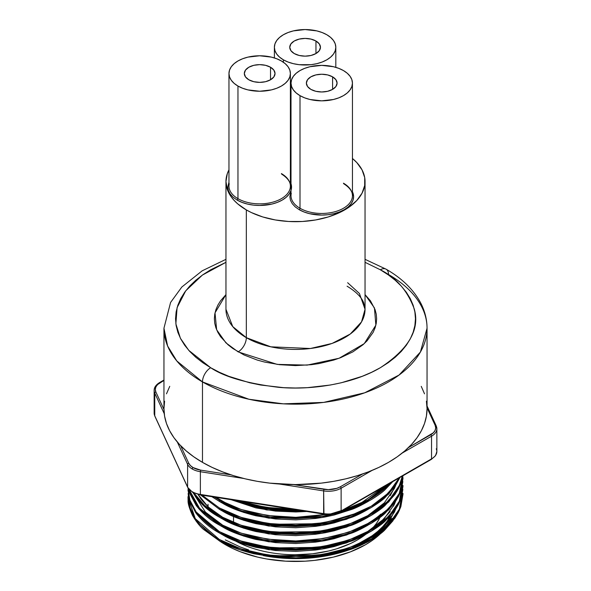 <?xml version="1.0" encoding="UTF-8"?>
<svg xmlns="http://www.w3.org/2000/svg" width="591" height="591" viewBox="0 0 591 591"><rect width="100%" height="100%" fill="white"/><g stroke="black" fill="none" stroke-linecap="round" stroke-linejoin="round"><path stroke-width="0.89" d="M380.323 269.777C396.199 277.637 407.509 290.698 414.254 308.953C420.112 329.35 408.802 348.934 380.323 367.728C351.867 384.542 309.765 390.319 278.538 387.312C246.905 383.419 224.285 376.888 210.677 367.728A11.591 6.693 120 0 0 202.477 381.919L248.87 399.235L283.311 403.838L323.639 402.405L364.728 392.793L399.08 375.034L420.408 352.044L427.049 328.212A131.549 75.951 180 0 1 345.846 398.386A131.549 75.951 180 0 1 202.477 381.919L202.477 462.361A131.549 75.951 0 0 0 345.846 478.821A131.549 75.951 0 0 0 427.049 408.654L426.414 416.101L424.523 423.474L421.383 430.699L417.039 437.717L411.521 444.454L404.879 450.852L397.189 456.836L388.523 462.361L378.957 467.363L368.585 471.803L357.511 475.637L345.846 478.821L333.686 481.333L321.164 483.142L295.5 484.605L269.836 483.142L257.314 481.333L245.154 478.821L233.489 475.637L222.415 471.803L212.043 467.363L202.477 462.361L202.477 381.919A131.549 75.951 180 0 1 163.951 328.212L167.615 346.016L176.79 360.946L202.477 381.919A11.591 6.693 -60 0 1 210.677 367.728L202.772 362.689L195.754 357.23L189.704 351.401L184.673 345.255L180.706 338.857L177.847 332.26L176.118 325.538L175.542 318.748L176.118 311.959L177.847 305.237L180.706 298.647L184.673 292.25L189.704 286.103L195.754 280.274L202.772 274.815L210.677 269.777L225.954 262.315L202.373 275.096L185.737 290.809L177.093 307.638L175.867 323.861L180.41 338.288L188.795 350.397L210.677 367.728L219.401 372.286L228.85 376.334L249.594 382.739L260.675 385.029L283.739 387.674L295.5 388.006L307.261 387.674L330.325 385.029L341.406 382.739L362.15 376.334L371.599 372.286L380.323 367.728L388.228 362.689L395.246 357.23L401.296 351.401L406.327 345.255L410.294 338.857L413.153 332.26L414.882 325.538L415.458 318.748L414.882 311.959L413.153 305.237L410.294 298.647L406.327 292.25L401.296 286.103L395.246 280.274L388.228 274.815L380.323 269.777A11.591 6.693 -60 0 1 386.122 269.2A11.591 6.693 120 0 0 380.323 269.777L365.046 262.315L380.323 269.777M365.046 181.526L365.046 309.285L361.529 321.888L350.256 334.041L332.098 343.43L310.371 348.505L270.848 346.828L246.329 337.675L246.329 209.916L251.382 212.568L262.722 216.941L275.31 219.948L288.681 221.485L302.319 221.485L315.69 219.948L328.278 216.941L339.618 212.568L349.259 206.998L356.831 200.452L362.047 193.183L364.706 185.463L364.706 177.596L362.047 169.876L356.831 162.606L352.443 158.477A69.546 40.151 180 0 1 365.046 181.526A69.546 40.151 180 0 1 322.11 218.626A69.546 40.151 180 0 1 246.329 209.916L246.329 337.675A69.546 40.151 0 0 1 225.954 309.285L232.751 326.594L246.329 337.675A11.591 6.693 -60 0 1 238.129 351.874L225.925 342.846L216.646 329.778L215.013 312.853L225.954 294.621L220.546 300.826L217.857 305.155L215.929 309.61L214.755 314.161L214.37 318.748L214.755 323.343L215.929 327.887L217.857 332.349L220.546 336.678L228.037 344.775L232.78 348.468L244.031 354.962L257.255 360.059L264.45 362.024L279.669 364.691L295.5 365.593L311.331 364.691L319.051 363.576L333.745 360.059L340.579 357.695L352.871 351.874L362.963 344.775L367.055 340.83L373.143 332.349L375.071 327.887L376.245 323.343L376.63 318.748L376.245 314.161L375.071 309.61L370.454 300.826L365.046 294.621L374.428 307.911L375.869 325.153L364.255 343.622L339.116 358.249L307.165 365.105L277.209 364.388L238.129 351.874A11.591 6.693 120 0 0 246.329 337.675A69.546 40.151 0 0 0 322.11 346.378A69.546 40.151 0 0 0 365.046 309.285L359.431 293.491L347.656 282.727M388.523 274.512A131.549 75.951 180 0 1 427.049 328.212C427.005 319.28 424.803 310.711 420.445 302.503C413.22 289.295 401.784 278.198 386.122 269.2A11.591 6.693 -60 0 1 388.523 274.512M229.242 183.742A30.717 17.73 0 0 0 237.959 198.665A1.16 0.672 -60 0 1 237.139 200.083L233.172 197.298L230.224 194.114L228.414 190.664L227.801 187.074L228.961 182.154M291.289 193.346A30.717 17.73 0 0 0 300.006 208.261A1.16 0.672 -60 0 1 299.186 209.679L295.227 206.894L292.279 203.71L290.462 200.26L289.856 196.67L291.008 191.75M270.53 67.241L270.53 79.778L265.551 81.698L259.678 82.378L253.798 81.698L248.818 79.778A15.359 8.865 180 0 1 244.319 73.506A15.359 8.865 180 0 1 253.798 65.32A15.359 8.865 180 0 1 270.53 67.241L273.862 70.115L275.029 73.506L273.862 76.904L270.53 79.778L270.53 67.241A15.359 8.865 180 0 1 275.029 73.506A15.359 8.865 180 0 1 265.551 81.698A15.359 8.865 180 0 1 248.818 79.778L245.487 76.904L244.319 73.506L245.487 70.115L248.818 67.241L253.798 65.32L259.678 64.641L265.551 65.32L270.53 67.241M315.956 41.015L315.956 53.552L310.977 55.473L305.096 56.152L299.223 55.473L294.237 53.552A15.359 8.865 180 0 1 289.745 47.28A15.359 8.865 180 0 1 299.223 39.095A15.359 8.865 180 0 1 315.956 41.015L319.288 43.889L320.455 47.28L319.288 50.678L315.956 53.552L315.956 41.015A15.359 8.865 180 0 1 320.455 47.28A15.359 8.865 180 0 1 310.977 55.473A15.359 8.865 180 0 1 294.237 53.552L290.912 50.678L289.745 47.28L290.912 43.889L294.237 41.015L299.223 39.095L305.096 38.415L310.977 39.095L315.956 41.015M228.961 73.506L228.961 186.128A30.717 17.73 0 0 0 237.959 198.665A30.717 17.73 0 0 0 271.432 202.506A30.717 17.73 0 0 0 290.388 186.128L290.388 73.506A30.717 17.73 180 0 1 271.432 89.891A30.717 17.73 180 0 1 237.959 86.05L237.959 198.665L237.959 86.05A30.717 17.73 180 0 1 228.961 73.506A30.717 17.73 180 0 1 247.917 57.128A30.717 17.73 180 0 1 281.39 60.969A30.717 17.73 180 0 1 290.388 73.506L289.797 70.048L288.053 66.724L285.209 63.658L281.39 60.969L276.736 58.768L271.432 57.128L259.678 55.776L247.917 57.128L242.613 58.768L237.959 60.969L234.139 63.658L231.295 66.724L229.552 70.048L228.961 73.506L229.552 76.97L231.295 80.295L234.139 83.361L237.959 86.05L242.613 88.251L247.917 89.891L259.678 91.243L271.432 89.891L276.736 88.251L281.39 86.05L285.209 83.361L288.053 80.295L289.797 76.97L290.388 73.506M290.388 175.468A30.717 17.73 0 0 0 291.008 175.66M283.385 59.824L283.385 62.232L283.385 59.824A30.717 17.73 180 0 1 274.387 47.28A30.717 17.73 180 0 1 293.343 30.902A30.717 17.73 180 0 1 326.816 34.743A30.717 17.73 180 0 1 335.814 47.28A30.717 17.73 180 0 1 316.85 63.665A30.717 17.73 180 0 1 283.385 59.824L288.039 62.025L293.343 63.665L299.105 64.678L311.095 64.678L316.85 63.665L322.161 62.025L326.816 59.824L330.635 57.135L333.479 54.069L335.223 50.745L335.814 47.28L335.223 43.823L333.479 40.498L330.635 37.432L326.816 34.743L322.161 32.542L316.85 30.902L305.096 29.55L293.343 30.902L288.039 32.542L283.385 34.743L279.558 37.432L276.721 40.498L274.978 43.823L274.387 47.28L274.978 50.745L276.721 54.069L279.558 57.135L283.385 59.824M332.585 76.837L332.585 89.374L327.606 91.302L321.726 91.974L315.853 91.302L310.866 89.374A15.359 8.865 180 0 1 306.367 83.109A15.359 8.865 180 0 1 315.853 74.917A15.359 8.865 180 0 1 332.585 76.837L335.917 79.719L337.084 83.109L335.917 86.5L332.585 89.374L332.585 76.837A15.359 8.865 180 0 1 337.084 83.109A15.359 8.865 180 0 1 327.606 91.302A15.359 8.865 180 0 1 310.866 89.374L307.534 86.5L306.367 83.109L307.534 79.719L310.866 76.837L315.853 74.917L321.726 74.244L327.606 74.917L332.585 76.837M291.008 83.109L291.008 195.724A30.717 17.73 0 0 0 300.006 208.261A30.717 17.73 0 0 0 333.479 212.11A30.717 17.73 0 0 0 352.443 195.724L352.443 83.109A30.717 17.73 180 0 1 333.479 99.487A30.717 17.73 180 0 1 300.006 95.646L300.006 208.261L300.006 95.646A30.717 17.73 180 0 1 291.008 83.109A30.717 17.73 180 0 1 309.972 66.724A30.717 17.73 180 0 1 343.445 70.565A30.717 17.73 180 0 1 352.443 83.109L351.852 79.652L350.101 76.32L347.264 73.254L343.445 70.565L338.791 68.364L333.479 66.724L321.726 65.372L309.972 66.724L304.661 68.364L300.006 70.565L296.187 73.254L293.35 76.32L291.599 79.652L291.008 83.109L291.599 86.567L293.35 89.891L296.187 92.957L300.006 95.646L304.661 97.855L309.972 99.487L321.726 100.839L333.479 99.487L338.791 97.855L343.445 95.646L347.264 92.957L350.101 89.891L351.852 86.567L352.443 83.109M246.329 209.916A69.546 40.151 180 0 1 225.954 181.526A69.546 40.151 180 0 1 228.961 169.861L227.291 173.695L225.954 181.526L227.291 189.364L231.251 196.892L234.169 200.452L237.678 203.836L246.329 209.916M291.008 177.352L290.388 177.174M291.008 190.435L289.125 194.114L286.177 197.298L282.21 200.083L277.386 202.373L271.875 204.072L259.678 205.476L253.458 205.121L247.474 204.072L241.97 202.373L237.139 200.083A31.877 18.402 180 0 0 275.731 202.964A31.877 18.402 180 0 0 290.388 182.154L291.008 183.712M299.186 209.679A31.877 18.402 180 0 0 337.786 212.568A31.877 18.402 180 0 0 352.443 191.75L353.603 196.67L352.99 200.26L351.172 203.71L348.225 206.894L344.265 209.679L339.433 211.97L333.922 213.669L327.946 214.718L321.726 215.072L309.529 213.669L304.018 211.97L299.186 209.679A1.16 0.672 120 0 0 300.006 208.261A30.717 17.73 0 0 0 331.544 212.524A30.717 17.73 0 0 0 352.162 198.103A30.717 17.73 0 0 0 343.445 183.188M237.139 200.083A1.16 0.672 120 0 0 237.959 198.665A30.717 17.73 0 0 0 269.489 202.927A30.717 17.73 0 0 0 290.107 188.507A30.717 17.73 0 0 0 281.39 173.584M225.954 259.331L202.144 270.833L181.829 287.019L170.585 302.459L163.951 328.212L163.951 408.654A131.549 75.951 0 0 0 202.477 462.361L193.811 456.836L186.121 450.852L179.479 444.454L173.961 437.717L169.617 430.699L166.477 423.474L164.586 416.101L163.951 408.654L164.586 401.208M166.477 393.835L169.743 386.359M421.257 386.359L424.523 393.835M426.414 401.208L427.049 408.654L427.049 328.212M436.86 428.837A18.085 10.439 0 0 1 431.541 436.18A1.16 0.665 -119.9 0 0 430.721 434.762A1.16 0.665 60.1 0 1 431.541 436.18L431.541 458.897A18.085 10.439 0 0 0 436.86 451.502L436.86 428.785L436.18 425.786A1.16 0.916 -24.8 0 0 435.131 425.328L427.049 407.82L435.131 425.328A16.925 9.766 180 0 1 430.721 434.762L408.47 447.572L433.417 432.738L435.116 430.388L435.7 427.854L435.131 425.328A1.16 0.916 155.2 0 1 436.247 426.104A18.085 10.439 180 0 1 436.86 428.785A18.085 10.439 180 0 1 431.541 436.18L402.242 453.046L431.541 436.18L431.541 458.897L341.125 510.934L341.125 488.225A18.085 10.439 180 0 1 323.646 490.914L279.513 484.044L323.646 490.914L323.646 513.623L200.371 494.438L200.371 471.721A18.085 10.439 180 0 1 192.274 469.018A18.085 10.439 180 0 1 187.606 464.334L177.307 442.002L187.606 464.334A18.085 10.439 0 0 0 192.274 469.018A1.16 0.672 -59.9 0 1 193.094 467.599A16.925 9.766 180 0 1 188.728 463.211A1.16 0.916 155.2 0 0 187.606 464.334L187.606 487.043A1.16 0.916 155.2 0 0 187.679 487.368A1.16 0.916 -24.8 0 1 187.606 487.043L154.753 415.813L154.753 393.096L164.232 413.663L154.753 393.096A18.085 10.439 180 0 1 154.14 390.415L154.14 413.124A18.085 10.439 0 0 0 154.753 415.813L154.753 393.096A1.16 0.916 -24.8 0 1 155.869 391.981L163.958 409.511L155.869 391.981A1.16 0.916 155.2 0 0 154.753 393.096A18.085 10.439 0 0 1 154.14 390.363M436.247 448.813A18.085 10.439 180 0 1 436.86 451.546A18.085 10.439 180 0 1 431.541 458.897L341.125 510.934A18.085 10.439 180 0 1 323.646 513.623L200.371 494.438A18.085 10.439 180 0 1 192.274 491.727A1.16 0.672 120.1 0 0 192.518 492.259A1.16 0.672 -59.9 0 1 192.274 491.727A18.085 10.439 180 0 1 187.606 487.043A18.085 10.439 0 0 0 192.274 491.727A18.085 10.439 0 0 0 200.371 494.438L200.371 471.721L243.684 478.466L200.371 471.721L200.674 470.133L231.015 474.854L200.674 470.133L200.371 471.721A18.085 10.439 0 0 1 192.274 469.018A1.16 0.672 120.1 0 1 193.094 467.599L200.674 470.133A16.925 9.766 180 0 1 193.094 467.599L190.413 465.568L188.728 463.211L180.639 445.68L188.728 463.211A1.16 0.916 -24.8 0 0 187.606 464.334L187.606 487.043L154.753 415.813A1.16 0.916 155.2 0 0 154.82 416.123L187.672 487.353L192.518 492.259L200.497 494.933L200.371 494.438L200.497 494.933L323.772 514.126L323.646 513.623A18.085 10.439 0 0 0 341.125 510.934L341.125 488.225L372.064 470.414L341.125 488.225A1.16 0.665 -119.9 0 0 340.305 486.807L362.556 473.997L340.305 486.807A1.16 0.665 60.1 0 1 341.125 488.225A18.085 10.439 0 0 1 323.646 490.914L323.949 513.926M222.977 541.245A102.398 59.122 0 0 0 226.235 543.048L222.977 541.245M263.327 555.629A102.398 59.122 0 0 0 348.742 550.007C353.529 548.433 359.697 545.559 367.255 541.386L348.742 550.007L333.487 554.41L317.182 557.283L300.272 558.561L283.229 558.2L263.327 555.629M229.692 544.614L222.977 541.157L243.758 550.125L268.846 555.843L321.851 555.237L346.156 549.172L367.794 539.317L384.335 526.507L394.374 512.183L395.549 509.339L390.2 519.43L380.781 529.913C378.41 532.247 374.081 535.38 367.794 539.317L358.611 544.163M383.3 529.3L392.025 518.373M222.977 534.892L222.977 535.025C230.416 539.576 241.394 543.676 255.896 547.318L275.517 550.524L295.81 551.396L315.572 550.014L324.947 548.551L334.166 546.564L351.926 540.905C355.878 539.487 361.167 536.909 367.794 533.178L346.474 542.93L321.851 549.098L268.846 549.704L243.758 543.986L222.977 534.892M229.692 536.724L222.977 533.274L243.758 542.243L268.846 547.96L321.851 547.347L346.156 541.29L367.794 531.427L384.335 518.617L394.374 504.293L395.549 501.456L393.488 506.11M390.2 511.547L380.781 522.03C378.41 524.365 374.081 527.497 367.794 531.427L358.611 536.273M222.977 527.002L222.977 527.135C230.416 531.686 241.394 535.786 255.896 539.435L275.517 542.634L295.81 543.513L315.572 542.124L324.947 540.669L334.166 538.674L351.926 533.023C355.878 531.605 361.167 529.026 367.794 525.296L346.474 535.04L321.851 541.208L268.846 541.821L243.758 536.103L222.977 527.002M380.781 514.14C378.41 516.475 374.081 519.607 367.794 523.545M222.977 519.12L222.977 519.253C230.416 523.803 241.394 527.903 255.896 531.545L275.517 534.752L295.81 535.623L315.572 534.242L324.947 532.779L334.166 530.792L351.926 525.133C355.878 523.715 361.167 521.136 367.794 517.406L346.474 527.15L321.851 533.326L268.846 533.932L243.758 528.214L222.977 519.12M229.692 520.952L222.977 517.502C214.91 513.313 207.567 507.122 200.947 498.937L198.007 494.431M197.837 494.135L208.135 506.886L222.977 517.502L243.758 526.47L268.846 532.188L321.851 531.575L346.156 525.517L367.794 515.655L384.335 502.845L394.374 488.521L395.549 485.684L390.2 495.775M222.977 511.23L222.977 511.363C230.416 515.913 241.394 520.014 255.896 523.663L275.517 526.862L295.81 527.741L315.572 526.352L324.947 524.897L334.166 522.902L351.926 517.251C355.878 515.832 361.167 513.254 367.794 509.516L346.474 519.267L321.851 525.436L268.846 526.049L243.758 520.331L222.977 511.23M229.692 513.069L222.977 509.612L243.758 518.58L268.846 524.298L321.851 523.692L358.619 512.619M388.486 484.066L361.094 505.275L321.851 517.553L268.846 518.159L243.758 512.441L222.977 503.473C230.416 508.031 241.394 512.131 255.896 515.773L275.517 518.972L295.81 519.851L315.572 518.47L324.947 517.007L334.166 515.012L351.926 509.361C355.878 507.942 361.167 505.364 367.794 501.633L368.319 501.323M229.692 505.179L215.959 497.341M367.794 499.883L358.611 504.729L385.605 485.728L380.781 490.478C378.41 492.82 374.081 495.952 367.794 499.883M295.81 511.969L306.759 511.474L266.644 509.944L231.125 499.705L255.896 507.891L275.517 511.089L295.81 511.969M220.539 533.599L222.977 535.025L220.539 533.599M220.539 525.709L222.977 527.135L220.539 525.709M220.539 517.827L222.977 519.253L220.539 517.827M220.539 509.937L222.977 511.363L220.539 509.937M225.319 543.942L225.319 544.629A99.096 57.216 0 0 0 380.486 533.666L372.005 540.602L365.467 544.754L350.426 551.854L333.28 557.128L314.685 560.371L305.059 561.184L285.638 561.169L266.585 558.96L257.44 557.062L240.315 551.758L232.514 548.411L225.319 544.629L225.319 543.942M394.404 503.104A99.096 57.216 180 0 1 394.19 504.677M390.466 515.854A99.096 57.216 180 0 1 336.634 551.558L350.426 547.126L358.249 543.786L372.005 535.867L377.812 531.361L382.828 526.551L386.994 521.484L390.289 516.194M188.152 493.404L189.319 506.162L195.259 518.625L219.372 539.502L219.372 540.831C227.18 545.619 238.698 549.933 253.923 553.767L274.527 557.143L295.825 558.074L316.569 556.633L326.409 555.112L336.094 553.021L354.733 547.096C358.885 545.611 364.44 542.907 371.399 538.999C377.996 534.877 382.54 531.59 385.029 529.137L394.914 518.152L398.364 512.449L400.853 506.664L403.003 494.069L400.853 505.335L398.364 511.119L394.914 516.822L385.029 527.807C382.54 530.26 377.996 533.547 371.399 537.67C364.44 541.578 358.885 544.281 354.733 545.766L336.094 551.691L316.569 555.304C311.716 556.028 304.801 556.508 295.825 556.744C290.063 556.899 282.963 556.589 274.527 555.813L253.923 552.437C239.392 548.869 227.875 544.555 219.372 539.502C211.135 535.187 203.622 528.945 196.818 520.774C195.466 519.519 193.346 515.795 190.457 509.597L187.997 496.684L188.086 500.451C187.842 503.34 189.327 508.349 192.533 515.47C196.109 521.565 199.728 526.182 203.407 529.322L219.372 540.831L219.372 539.502L241.18 548.936L267.516 554.956L295.825 556.744L323.166 554.343L348.683 547.997L371.399 537.67L388.76 524.239L399.294 509.213L402.855 489.459M188.004 489.754L189.999 501.796L196.234 513.439C202.706 521.646 210.418 528.155 219.372 532.949L219.372 531.619L219.372 532.949C227.18 537.736 238.698 542.043 253.923 545.885L274.527 549.253L295.825 550.191L316.569 548.751L326.409 547.222L336.094 545.138L354.733 539.214C358.885 537.721 364.44 535.025 371.399 531.11C377.996 526.987 382.54 523.7 385.029 521.255L394.914 510.262L398.364 504.566L400.853 498.774L403.003 486.179L400.853 497.445L398.364 503.237L394.914 508.932L385.029 519.925C382.54 522.37 377.996 525.658 371.399 529.78C364.44 533.695 358.885 536.392 354.733 537.884L336.094 543.809L316.569 547.421C311.716 548.138 304.801 548.618 295.825 548.862C290.063 549.017 282.963 548.707 274.527 547.923L253.923 544.555C239.392 540.979 227.875 536.672 219.372 531.619C210.898 527.216 203.186 520.708 196.234 512.109L189.999 500.466L187.997 490.124M402.996 477.631L399.294 494.77L388.76 509.797L371.399 523.227L348.683 533.555L323.166 539.901L295.825 542.302L267.516 540.514L241.18 534.493L219.372 525.059L198.842 508.814L188.662 488.986L189.999 493.913L196.234 505.549C202.706 513.764 210.418 520.265 219.372 525.059L219.372 523.729L219.372 525.059C227.18 529.846 238.698 534.161 253.923 537.995L274.527 541.371L295.825 542.302L316.569 540.861L326.409 539.339L336.094 537.249L354.733 531.324C358.885 529.839 364.44 527.135 371.399 523.227C377.996 519.105 382.54 515.817 385.029 513.365L394.914 502.38L398.364 496.676L400.853 490.892L403.003 478.296L400.853 489.562L398.364 495.347L394.914 501.05L385.029 512.035C382.54 514.488 377.996 517.775 371.399 521.897C364.44 525.805 358.885 528.509 354.733 529.994L336.094 535.919L316.569 539.531C311.716 540.255 304.801 540.735 295.825 540.972C290.063 541.127 282.963 540.817 274.527 540.041L253.923 536.665C239.392 533.097 227.875 528.782 219.372 523.729C210.898 519.326 203.186 512.825 196.234 504.219L189.999 492.584L189.076 489.496L199.566 508.304L219.372 523.729L241.18 533.163L267.516 539.184L295.825 540.972L323.166 538.571L348.683 532.225L371.399 521.897L388.76 508.467L399.294 493.441L402.981 475.725M219.372 515.847L219.372 517.177C227.18 521.956 238.698 526.271 253.923 530.112L274.527 533.481L295.825 534.419L316.569 532.979L326.409 531.449L336.094 529.359L354.733 523.441C358.885 521.949 364.44 519.253 371.399 515.337C377.996 511.215 382.54 507.928 385.029 505.482L394.914 494.49L398.364 488.794L400.853 483.002L402.589 475.954L399.294 486.881L388.76 501.907L371.399 515.337L348.683 525.672L323.166 532.018L295.825 534.419L267.516 532.624L241.18 526.603L219.372 517.177L219.372 515.847C210.898 511.444 203.186 504.936 196.234 496.337L193.996 493.027L204.626 505.445L219.372 515.847L241.18 525.273L267.516 531.294L295.825 533.089L323.166 530.688L348.683 524.343L371.399 514.007L388.76 500.577L399.294 485.551L402.338 476.095L400.853 481.672L398.364 487.464L394.914 493.16L385.029 504.153C382.54 506.598 377.996 509.885 371.399 514.007C364.44 517.923 358.885 520.619 354.733 522.112L336.094 528.029L316.569 531.649C311.716 532.365 304.801 532.846 295.825 533.089C290.063 533.245 282.963 532.934 274.527 532.151L253.923 528.782C239.392 525.207 227.875 520.9 219.372 515.847M219.372 507.957L219.372 509.287C227.18 514.074 238.698 518.388 253.923 522.222L274.527 525.598L295.825 526.529L316.569 525.089L326.409 523.567L336.094 521.476L354.733 515.551C358.885 514.067 364.44 511.363 371.399 507.455C377.996 503.325 382.54 500.045 385.029 497.592L394.914 486.607L399.959 477.462L388.76 494.024L371.399 507.455L348.683 517.782L323.166 524.128L295.825 526.529L267.516 524.742L241.18 518.721L219.372 509.287L219.372 507.957L202.092 495.184L219.372 507.957L241.18 517.391L267.516 523.412L295.825 525.2L323.166 522.799L348.579 516.49L371.237 506.221L388.59 492.864L399.184 477.912L394.914 485.277L385.029 496.263C382.54 498.715 377.996 501.995 371.399 506.125C364.44 510.033 358.885 512.737 354.733 514.222L336.094 520.146L316.569 523.759C311.716 524.483 304.801 524.963 295.825 525.2C290.063 525.355 282.963 525.044 274.527 524.269L253.923 520.893C239.392 517.324 227.875 513.01 219.372 507.957M326.409 514.347L316.569 515.877C311.716 516.593 304.801 517.073 295.825 517.317C290.063 517.472 282.963 517.155 274.527 516.379L253.923 513.01C239.392 509.435 227.875 505.128 219.372 500.075L219.372 501.404C227.18 506.184 238.698 510.498 253.923 514.34L274.527 517.709L295.825 518.647L316.569 517.206L326.409 515.677L336.094 513.586L354.733 507.669C358.885 506.177 364.44 503.48 371.399 499.565C377.996 495.443 382.54 492.155 385.029 489.71L392.749 481.613L364.019 503.554L323.166 516.246L295.825 518.647L267.516 516.852L241.18 510.831L219.372 501.404L219.372 500.075L214.459 497.105L219.372 500.075L241.18 509.501L267.516 515.522L295.825 517.317L326.158 514.392M354.733 506.339L342.529 510.521L370.217 498.922L390.562 482.877L385.029 488.38C382.54 490.825 377.996 494.113 371.399 498.235C364.44 502.151 358.885 504.847 354.733 506.339M253.923 505.12L239.215 500.961L265.366 507.314L293.72 509.449L274.527 508.496L253.923 505.12M295.825 510.757L301.196 510.609L265.337 508.637L232.987 499.993L253.923 506.45L274.527 509.826L295.825 510.757M196.234 497.666C202.706 505.874 210.418 512.382 219.372 517.177L203.718 505.948L192.895 492.473L196.234 497.666M200.563 494.948L219.372 509.287L200.563 494.948M211.874 496.706L219.372 501.404L211.874 496.706M233.526 522.533L233.526 516.527L233.526 522.533M207.995 504.234A87.505 50.523 0 0 0 208.113 506.864L207.995 504.234M393.074 520.641L384.645 530.142L377.361 535.993L368.821 541.334L359.254 546.018L348.742 550.007C353.617 548.618 360.318 545.722 368.821 541.334C376.511 536.798 381.786 533.075 384.645 530.142L393.067 520.641M225.319 539.901L240.315 547.03L248.648 549.918M295.345 556.715L298.448 556.692M246.772 546.202L235.403 540.957A87.505 50.523 0 0 0 365.748 534.36L357.282 540.019L350.914 543.343L336.634 548.832L328.862 550.945L312.44 553.804L295.367 554.757M371.953 528.812A87.505 50.523 0 0 0 379.917 517.539M193.094 492.2L196.596 493.758M332.711 513.934L340.305 511.407A1.16 0.665 60.1 0 0 340.881 511.466A1.16 0.665 -119.9 0 0 341.125 510.934A1.16 0.665 60.1 0 1 340.881 511.466L431.304 459.421A1.16 0.665 -119.9 0 0 431.541 458.897A1.16 0.665 60.1 0 1 431.304 459.421L435.508 455.698L436.86 451.502M163.951 380.434L157.583 384.571L155.884 386.92L155.3 389.454L155.869 391.981A16.925 9.766 180 0 1 160.279 382.547L163.951 380.434M293.609 484.598L328.33 489.658L336.796 488.358L340.305 486.807A16.925 9.766 180 0 1 323.949 489.318L323.646 490.914L323.949 489.318L293.609 484.598M219.15 540.713A99.096 57.216 0 0 0 225.319 544.629L218.803 540.462M372.611 528.118L376.297 523.641L379.2 518.979M380.02 491.151L379.282 489.643M188.012 488.003L189.896 500.149L196.094 511.909L219.372 531.619L241.18 541.046L267.516 547.067L295.825 548.862L323.166 546.461L348.683 540.115L371.399 529.78L388.76 516.349L399.294 501.323L402.855 481.569M402.996 485.514L399.294 502.653L388.76 517.679L371.399 531.11L348.683 541.445L323.166 547.791L295.825 550.191L267.516 548.396L241.18 542.375L219.372 532.949L195.606 512.567L189.548 500.407L188.071 487.9M402.996 493.404L399.294 510.543L388.76 525.569L371.399 538.999L348.683 549.327L323.166 555.673L295.825 558.074L267.516 556.286L241.18 550.265L219.372 540.831L196.138 521.188L188.004 497.349M195.133 496.108L205.476 512.168L222.977 525.384M237.907 500.754L266.674 508.201L298.344 510.166M154.827 416.138A1.16 0.916 -24.8 0 1 154.753 415.813A18.085 10.439 180 0 1 154.14 413.079M159.459 383.02A1.16 0.665 60.1 0 1 159.696 382.488A1.16 0.665 60.1 0 1 160.279 382.547A1.16 0.665 -119.9 0 0 159.696 382.488L163.951 380.043M335.814 67.352L335.814 47.28M225.954 309.285L225.954 181.526M274.387 57.94L274.387 47.28M352.443 195.724C352.531 194.232 352.472 189.319 343.681 183.712M290.388 186.128C290.476 184.628 290.417 179.723 281.634 174.116M365.046 309.285L363.738 302.924C361.611 297.243 356.055 291.673 347.072 286.199M386.122 269.2L365.046 259.331M383.005 487.22L383.005 488.41M340.881 511.466C335.947 514.126 330.243 515.012 323.772 514.126M154.82 416.123L154.14 413.124M427.049 405.995L436.18 425.786M159.696 382.488C155.98 384.778 154.125 387.415 154.14 390.415"/></g></svg>
